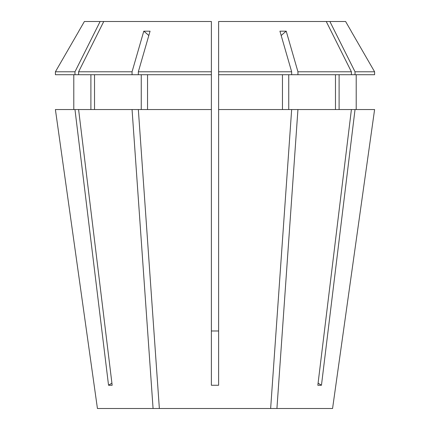<?xml version="1.0" encoding="UTF-8"?>
<svg xmlns="http://www.w3.org/2000/svg" width="430" height="430" viewBox="0 0 430 430"><rect width="100%" height="100%" fill="white"/><g stroke="black" fill="none" stroke-linecap="round" stroke-linejoin="round"><path stroke-width="0.64" d="M329.88 21.5L355.029 71.783L374.594 71.783L351.154 31.191L374.594 71.783L374.594 74.712L351.401 74.712L351.401 71.783L326.252 21.5L345.607 21.5L351.192 31.175M138.342 74.712L74.97 74.712L74.97 71.783L100.12 21.5L211.372 21.5L211.372 385.253L218.628 385.253L218.628 109.543L291.658 109.543L270.642 408.5L159.358 408.5L138.342 109.543L211.372 109.543L211.372 74.712L138.342 74.712L138.342 71.783L150.065 31.191L143.781 31.191A212.85 106.425 -90 0 1 148.812 35.523M159.358 408.5L97.433 408.5L55.4 109.543L74.97 109.543L108.537 385.253A212.85 184.336 90 0 0 111.907 383.114M153.075 408.5L132.058 109.543L78.599 109.543L112.165 385.253L108.537 385.253M332.567 408.5L374.6 109.543L332.567 408.5L276.925 408.5L297.942 109.543L291.658 109.543M374.6 109.543L355.029 109.543L321.463 385.253L317.834 385.253L351.401 109.543L297.942 109.543M218.628 330.982L211.372 330.982M270.642 408.5L276.925 408.5M78.599 109.543L74.97 109.543M288.745 109.543L288.745 74.712M335.475 74.712L335.475 109.543M73.793 109.543L73.793 74.712M90.897 74.712L90.897 109.543M291.658 74.712L291.658 71.783L218.628 71.783L218.628 74.712L297.942 74.712L297.942 71.783L286.219 31.191A212.85 106.425 -90 0 0 281.188 35.523M351.401 74.712L297.942 74.712M74.97 74.712L55.405 74.712L55.405 71.783L78.846 31.191L55.405 71.783L74.97 71.783M351.401 71.783L297.942 71.783M100.12 21.5L84.393 21.5L78.808 31.175M147.538 109.543L147.538 74.712M211.372 71.783L138.342 71.783M97.433 408.5L55.4 109.543M351.401 109.543L355.029 109.543M282.462 109.543L282.462 74.712M218.628 74.712L218.628 109.543M356.207 109.543L356.207 74.712M339.103 74.712L339.103 109.543M355.029 71.783L355.029 74.712M291.658 71.783L279.935 31.191L286.219 31.191M326.252 21.5L218.628 21.5L218.628 71.783M132.058 109.543L138.342 109.543M141.255 109.543L141.255 74.712M94.525 74.712L94.525 109.543M132.058 74.712L132.058 71.783L78.599 71.783L78.599 74.712M132.058 71.783L143.781 31.191M103.748 21.5L78.599 71.783M321.463 385.253A212.85 184.336 90 0 1 318.092 383.114"/></g></svg>
